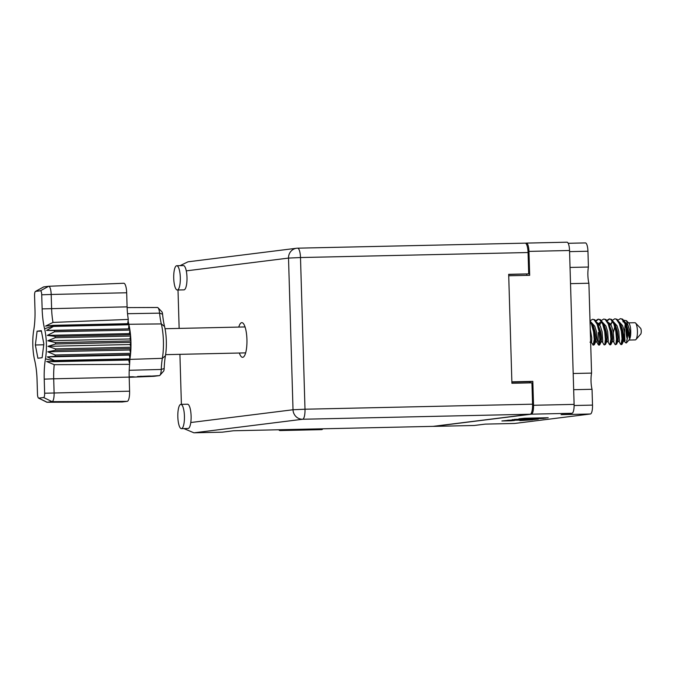 <?xml version="1.0" encoding="UTF-8"?>
<svg xmlns="http://www.w3.org/2000/svg" width="675" height="675" viewBox="0 0 675 675"><rect width="100%" height="100%" fill="white"/><g stroke="black" fill="none" stroke-linecap="round" stroke-linejoin="round"><path stroke-width="1.01" d="M573.674 389.694L592.042 389.289A12.968 3.535 88.7 0 1 591.03 381.291A12.968 3.535 88.7 0 1 591.562 373.098L573.193 373.503M570.527 283.643L588.895 283.238A12.968 3.535 88.7 0 1 587.883 275.231A12.968 3.535 88.7 0 1 588.414 267.038L570.046 267.443M511.49 420.314L506.858 420.542L514.46 420.483L510.865 420.795L501.879 420.972L507.98 420.339L532.55 419.825L519.843 420.601L529.664 419.985L511.481 420.263M512.156 419.681L522.475 419.648L507.634 420.255L532.204 419.74L538.296 419.108L512.156 419.681M592.042 389.289L592.507 405.11A8.606 2.346 88.7 0 1 590.431 413.994L561.068 414.644L572.029 413.277L531.453 414.172A8.606 2.346 -91.3 0 0 533.528 405.278L532.82 381.367L511.869 381.831L508.722 275.771L529.673 275.316L528.964 251.395A8.606 2.346 -91.3 0 0 526.441 243.093A8.606 2.346 -91.3 0 0 526.373 243.093L525.513 243.203M588.895 283.238L591.562 373.098M533.528 405.278L574.104 404.384L569.54 250.501L528.964 251.395M514.375 419.538L544.05 418.39L514.367 419.403M543.898 418.222L548.218 417.732L524.635 418.255L518.991 418.829L543.898 418.222M433.392 426.322A8.606 2.346 -91.3 0 0 433.671 426.381A8.606 2.346 -91.3 0 0 433.738 426.381L474.314 425.478L485.274 424.111L514.637 423.461L590.431 413.994M433.738 426.381L531.453 414.172M585.419 242.916L568.198 243.295L585.352 242.924A8.606 2.346 88.7 0 1 585.419 242.916A8.606 2.346 88.7 0 1 587.942 251.227L588.414 267.038M532.82 381.367L529.942 381.729L529.976 382.885M529.942 381.729L511.878 382.126M526.745 274.118L526.787 275.375M541.755 418.492L518.527 419.091L541.755 418.475M530.719 419.504L524.256 419.614L530.719 419.504M574.104 404.384A8.606 2.346 88.7 0 1 572.029 413.277M526.508 243.093L566.949 242.198A8.606 2.346 88.7 0 1 567.017 242.198A8.606 2.346 88.7 0 1 569.54 250.501M278.758 429.773A13.179 3.586 -91.3 0 0 280.015 430.557A13.179 3.586 -91.3 0 0 280.117 430.549A13.179 3.586 -91.3 0 0 281.239 429.713M321.553 429.637A13.179 3.586 -91.3 0 0 321.654 429.637A13.179 3.586 -91.3 0 0 321.756 429.629A13.179 3.586 -91.3 0 0 322.878 428.794M176.656 265.739A12.142 3.308 -91.3 0 0 173.72 278.108A12.142 3.308 -91.3 0 0 177.289 290.005A12.142 3.308 -91.3 0 0 177.382 289.997A12.142 3.308 -91.3 0 0 180.318 277.627A12.142 3.308 -91.3 0 0 176.749 265.731A12.142 3.308 -91.3 0 0 176.656 265.739M183.87 289.853A12.142 3.308 -91.3 0 0 183.963 289.862A12.142 3.308 -91.3 0 0 184.047 289.853A12.142 3.308 -91.3 0 0 186.756 283.196A12.142 3.308 -91.3 0 0 186.275 270.861A12.142 3.308 -91.3 0 0 183.423 265.587A12.142 3.308 -91.3 0 0 183.33 265.596M180.773 404.376A12.142 3.308 -91.3 0 0 177.829 416.745A12.142 3.308 -91.3 0 0 181.398 428.642A12.142 3.308 -91.3 0 0 181.491 428.633A12.142 3.308 -91.3 0 0 184.435 416.264A12.142 3.308 -91.3 0 0 180.866 404.367A12.142 3.308 -91.3 0 0 180.773 404.376M187.979 428.49A12.142 3.308 -91.3 0 0 188.072 428.49A12.142 3.308 -91.3 0 0 188.165 428.49A12.142 3.308 -91.3 0 0 190.78 422.525A12.142 3.308 -91.3 0 0 190.544 410.307A12.142 3.308 -91.3 0 0 187.54 404.215A12.142 3.308 -91.3 0 0 187.447 404.224M239.363 353.025A17.339 4.725 -91.3 0 0 242.595 357.32A17.339 4.725 -91.3 0 0 242.73 357.311A17.339 4.725 -91.3 0 0 246.932 339.635A17.339 4.725 -91.3 0 0 241.827 322.65A17.339 4.725 -91.3 0 0 241.701 322.658A17.339 4.725 -91.3 0 0 238.79 327.088M181.398 404.359L179.913 354.333M179.145 328.404L178.006 289.988M297.717 248.172L525.142 243.152A9.712 2.641 88.7 0 1 525.209 243.152A9.712 2.641 88.7 0 1 528.061 252.526L300.493 257.546L304.999 409.219L532.567 404.19L531.934 382.843L511.912 383.282L508.68 274.32L528.694 273.881L528.061 252.526M508.68 274.514L528.694 273.881M532.567 404.19A9.712 2.641 88.7 0 1 530.212 414.231L433.105 426.364A9.712 2.641 88.7 0 1 433.029 426.364A9.712 2.641 88.7 0 1 432.962 426.364M183.862 428.583L193.902 432.802L222.269 432.177L233.567 430.76L433.105 426.364M180.031 265.663L187.988 261.816L296.654 248.24A9.712 9.34 -97.1 0 1 297.574 248.172A9.712 2.641 -91.3 0 1 297.641 248.172A9.712 9.712 0 0 0 296.654 248.24A9.712 9.34 -97.1 0 0 288.52 258.086L186.275 270.861M628.94 340.057L635.276 339.913A8.606 2.346 -91.3 0 0 635.926 339.55L640.718 334.117A3.054 0.835 -91.3 0 0 641.25 331.096A3.054 0.835 -91.3 0 0 640.592 328.261L635.563 323.055A8.606 2.346 -91.3 0 0 634.897 322.718L628.56 322.852M635.926 339.55A8.606 2.346 -91.3 0 0 637.419 331.02A8.606 2.346 -91.3 0 0 635.563 323.055M626.231 327.67A8.606 2.346 -91.3 0 0 626.071 331.754A8.606 2.346 -91.3 0 0 627.413 338.951M625.092 324.877L624.139 337.567L624.468 340.993L625.312 342.613L626.349 342.984L629.252 339.694A8.606 2.346 -91.3 0 0 630.745 331.172A8.606 2.346 -91.3 0 0 628.889 323.198L626.451 320.676L623.759 320.245M627.742 331.788L624.856 321.941L622.612 319.14L620.401 318.659L621.92 319.157L624.932 323.62L626.94 331.13L627.556 336.69A12.968 3.535 -91.3 0 0 627.742 331.788L629.336 338.099L629.885 330.986L626.451 320.676M615.414 344.723L616.672 343.946L617.178 339.044L616.511 331.366L613.735 322.186L611.491 319.385L609.28 318.912L610.799 319.402L613.811 323.865L615.819 331.374L616.486 339.052L615.98 343.963L615.414 344.723L614.959 344.292L613.448 341.491M604.294 344.967L605.551 344.191L606.057 339.289L605.391 331.611L602.615 322.439L600.37 319.629L598.16 319.157L599.67 319.646L602.691 324.11L604.699 331.619L605.365 339.306L604.851 344.208L604.294 344.967L603.83 344.537L602.328 341.736M590.026 321.427L591.562 324.354L593.578 331.872L594.245 339.55L593.173 345.212L594.43 344.436L594.937 339.533L594.27 331.855L592.262 324.346L590.001 320.524M593.173 345.212L591.207 341.98M618.005 320.127L620.401 318.659M609.626 318.929L607.238 320.819M606.876 320.372L609.28 318.912M598.506 319.174L596.118 321.064M595.755 320.617L598.16 319.157M612.444 320.254L614.841 318.786L617.051 319.267L620.063 323.73L622.08 331.239L622.738 338.918L621.675 344.587L620.519 344.166L619.017 341.364M614.841 318.786L616.359 319.283L619.372 323.747L621.38 331.256L622.046 338.934L620.975 344.604M601.315 320.498L603.72 319.03L605.931 319.511L608.943 323.975L610.951 331.484L611.617 339.162L610.546 344.832L609.39 344.419L607.888 341.618M603.72 319.03L605.239 319.528L608.251 323.992L610.259 331.501L610.926 339.179L609.854 344.849M590.195 320.743L592.599 319.275L594.81 319.756L597.822 324.219L599.83 331.729L600.497 339.407L599.425 345.077L598.269 344.663L596.767 341.862M599.071 344.824L598.134 340.048L598.345 332.488M592.599 319.275L594.11 319.773L597.122 324.236L599.138 331.746L599.805 339.424L598.733 345.094M610.934 324.827L611.828 322.448M599.805 325.072L600.699 322.692M626.349 342.984L627.556 336.69M590.254 329.138L591.764 337.837L591.646 341.55L591.359 342.124L589.975 342.157M596.945 322.363L600.32 326.076L602.108 331.771L602.767 341.305L602.488 341.879L601.096 341.913M608.074 322.118L611.44 325.831L613.229 331.526L613.887 341.061L613.609 341.634L612.217 341.668M613.406 332.395L614.748 326.616M619.194 321.874L622.561 325.586L624.358 331.273L625.008 340.816L624.729 341.39L623.084 341.027L623.135 332.184M597.763 324.084L600.716 331.796L601.492 337.618L601.374 341.331L599.856 344.638M608.892 323.84L611.845 331.552L612.613 337.373L612.495 341.086L610.976 344.393M619.296 322.068L621.169 325.612L622.966 331.307L623.742 337.129L623.624 340.841L622.105 344.149M590.06 322.532L590.912 322.912M591.494 322.684L593.367 326.227L595.156 331.923L595.932 337.745L595.814 341.457L594.295 344.765M598.598 323.392L600.657 322.228L602.033 322.667M602.615 322.439L604.488 325.983L606.285 331.678L607.053 337.5L606.935 341.212L605.416 344.52M609.086 324.008L609.719 323.139M611.786 321.983L613.153 322.422M613.735 322.186L615.608 325.738L617.406 331.433L618.173 337.247L618.055 340.968L616.545 344.267M622.907 321.739L624.274 322.177M624.856 321.941L626.729 325.493L628.526 331.189L629.336 338.099M591.384 322.481L594.751 326.194L596.548 331.889L597.206 341.423L596.928 342.006L595.536 342.031M599.316 324.278L601.358 322.329M602.505 322.237L605.88 325.949L607.669 331.644L608.327 341.179L608.048 341.761L606.656 341.786M610.436 324.034L612.478 322.085M613.634 321.992L617.001 325.704L618.798 331.4L619.447 340.934L619.169 341.508L617.777 341.542M624.755 321.747L628.121 325.46L629.885 330.986M153.832 376.304A7.729 2.109 -91.3 0 0 153.883 376.304A7.729 2.109 -91.3 0 0 153.934 376.304L159.393 375.621A7.729 2.109 -91.3 0 0 159.924 375.3A7.729 2.109 -91.3 0 0 161.257 369.453A29.725 8.092 88.7 0 1 162.346 358.332L129.853 359.387A29.135 7.931 -91.3 0 0 129.938 358.872L54.532 360.534A29.135 7.931 88.7 0 1 54.447 361.049L129.853 359.387L129.642 364.331A27.624 7.518 -91.3 0 0 129.187 377.097L53.696 378.802L54.11 392.892A8.471 2.303 88.7 0 1 52.059 401.65L47.166 402.266A8.471 2.303 88.7 0 1 47.09 402.266A8.471 2.303 88.7 0 1 46.777 402.19L38.551 398.098A4.16 1.131 -91.3 0 0 38.737 398.14L43.639 397.524A4.16 1.131 -91.3 0 0 44.643 393.221L44.229 379.131A33.303 9.07 88.7 0 1 45.461 358.83A24.975 6.801 -91.3 0 0 44.567 328.733A33.303 9.07 88.7 0 1 42.137 308.888L41.723 294.798A4.16 1.131 -91.3 0 0 40.466 290.773L35.572 291.389A4.16 1.131 -91.3 0 0 35.446 291.431A4.16 1.131 -91.3 0 0 34.568 295.692L34.982 309.783A33.303 9.07 88.7 0 1 33.75 330.083A24.975 6.801 -91.3 0 0 34.644 360.18A33.303 9.07 88.7 0 1 37.066 380.025L37.488 394.116A4.16 1.131 -91.3 0 0 38.551 398.098M44.643 393.221L129.6 391.188L129.187 377.097M129.6 391.188A9.838 2.675 88.7 0 1 127.221 401.355L52.059 401.65L43.639 397.524M38.737 398.14L47.166 402.266L122.327 401.962L127.221 401.355M45.461 358.83L54.447 361.049A29.135 7.931 -91.3 0 0 54.338 361.682L129.752 360.02M55.088 356.257L130.503 354.594L129.389 355.109L129.938 358.872A29.135 7.931 -91.3 0 0 130.503 354.594A29.135 7.931 -91.3 0 0 130.621 353.312L55.215 354.983A29.135 7.931 88.7 0 1 55.088 356.257L47.301 356.915L54.532 360.534M55.502 350.257L130.908 348.595L129.87 349.988L130.621 353.312A29.135 7.931 -91.3 0 0 130.908 348.595A29.135 7.931 -91.3 0 0 130.95 347.237L55.544 348.899A29.135 7.931 88.7 0 1 55.502 350.257L47.782 351.802L55.215 354.983M55.544 343.988L130.95 342.318L130.03 344.528L130.95 347.237A29.135 7.931 -91.3 0 0 130.95 342.318A29.135 7.931 -91.3 0 0 130.908 340.934L55.502 342.596A29.135 7.931 88.7 0 1 55.544 343.988L47.95 346.334L55.544 348.899M55.502 342.596L47.782 340.782L129.87 338.977L130.908 340.934A29.135 7.931 -91.3 0 0 130.621 336.057L55.207 337.719A29.135 7.931 88.7 0 0 55.088 336.378L47.301 335.399L54.523 331.771A29.135 7.931 88.7 0 0 54.329 330.531L46.516 330.446L53.519 326.422A29.135 7.931 88.7 0 0 53.401 325.932A29.135 7.931 -91.3 0 1 53.258 325.333L128.672 323.671L128.815 324.262A29.135 7.931 88.7 0 1 128.815 324.27L53.401 325.932L44.567 328.733M129.87 338.977L130.621 336.057A29.135 7.931 -91.3 0 0 130.503 334.716L55.088 336.378M47.782 340.782L55.207 337.719M47.301 335.399L129.381 333.593L130.503 334.716A29.135 7.931 -91.3 0 0 129.938 330.1L54.523 331.771M129.381 333.593L129.938 330.1A29.135 7.931 -91.3 0 0 129.735 328.868L54.329 330.531M46.516 330.446L129.735 328.868A29.135 7.931 -91.3 0 0 128.925 324.759L53.519 326.422M128.596 328.632L128.925 324.759A29.135 7.931 -91.3 0 0 128.815 324.27L161.325 323.916A29.725 8.092 88.7 0 1 159.587 313.149A7.729 2.109 -91.3 0 0 158.034 307.783A7.729 2.109 -91.3 0 0 157.444 307.479A7.729 2.109 -91.3 0 0 157.376 307.488L127.128 307.606L157.444 307.479M48.743 286.276L123.719 283.264A9.838 2.675 88.7 0 1 123.778 283.255A9.838 2.675 88.7 0 1 126.681 292.764L51.19 294.469L51.612 308.559A28.983 7.889 -91.3 0 0 53.004 322.422L128.309 319.418A27.624 7.518 -91.3 0 1 127.102 306.855L126.681 292.764M127.718 323.688L128.309 319.418M159.393 375.621L151.36 376.093M137.565 376.498L148.635 376.051C152.828 375.992 152.145 376.135 146.559 376.498L135.16 377.03C129.009 377.215 128.284 377.123 132.983 376.768L129.178 376.836M129.895 377.072L132.983 376.768M165.426 355.801L162.346 358.332A28.544 7.771 -91.3 0 0 161.325 323.916L164.557 326.498A24.308 6.615 88.7 0 1 165.426 355.801A33.961 9.248 -91.3 0 0 164.185 368.508A3.493 0.953 88.7 0 1 163.586 371.149L159.924 375.3M158.034 307.783L161.873 311.766A3.493 0.953 88.7 0 1 162.574 314.187A33.961 9.248 -91.3 0 0 164.557 326.498M128.107 320.912L128.672 323.671M35.446 291.431L43.478 286.985A8.471 2.303 88.7 0 1 43.74 286.892L48.642 286.284A8.471 2.303 88.7 0 1 48.693 286.276A8.471 2.303 88.7 0 1 51.19 294.469L41.723 294.798M35.362 344.984L37.884 358.239L42.128 357.708L43.85 343.929L41.327 330.674L37.083 331.206L35.362 344.984L43.74 344.798M129.642 364.331L54.262 364.694A28.983 7.889 -91.3 0 0 53.696 378.802L44.229 379.131M54.262 364.694L46.6 361.488L54.338 361.682M53.258 325.333L45.554 326.084L53.004 322.422M130.03 344.528L47.95 346.334M129.87 349.988L47.782 351.802M129.389 355.109L47.301 356.915M128.765 360.037L129.347 362.888M41.403 331.113L37.083 331.206M140.569 376.253L146.559 376.498M135.16 377.03L132.806 376.777M574.121 405.515L592.507 405.11M533.031 418.07L533.039 418.517M545.214 417.8L545.223 418.247M587.942 251.227L569.573 251.632M190.78 422.525L293.017 409.75L288.52 258.086L300.493 257.546A9.712 2.641 -91.3 0 0 297.641 248.172L525.209 243.152M530.212 414.231L302.645 419.251L194.24 432.793M302.645 419.251A9.712 2.641 -91.3 0 0 304.999 409.219L293.017 409.75A9.712 9.34 82.9 0 0 302.645 419.251M42.137 308.888L127.102 306.855M153.883 376.304L129.195 377.3L153.934 376.304M162.574 314.187L159.587 313.149L127.541 313.698M129.212 370.28L161.257 369.453L164.185 368.508M40.466 290.773L48.642 286.284M43.74 286.892L35.572 291.389M567.017 242.198L526.441 243.093M474.247 425.486L433.671 426.381M514.578 423.47L485.241 424.119M177.289 290.005L183.963 289.862M181.398 428.642L188.072 428.49M222.193 432.177L193.902 432.802M433.029 426.364L233.533 430.768M180.866 404.367L187.54 404.215M176.749 265.731L183.423 265.587M280.015 430.557L321.654 429.637M245.632 352.882L165.611 354.653M245.059 326.945L165.037 328.717M597.054 322.557L598.497 325.249M608.175 322.312L609.618 324.996M47.09 402.266L122.242 401.971M48.693 286.276L123.778 283.255"/></g></svg>
